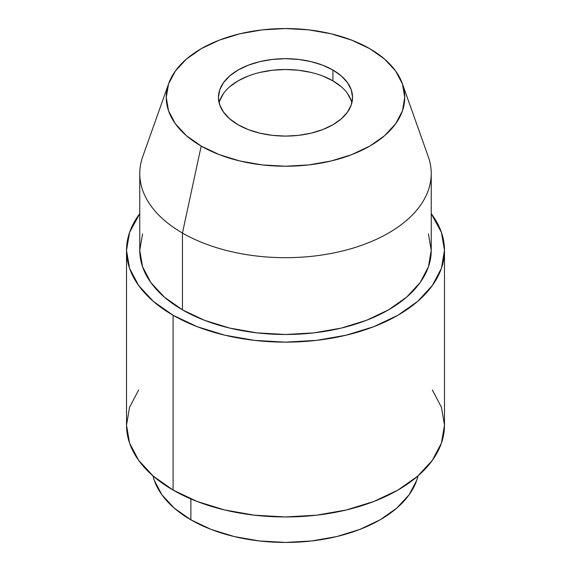 <?xml version="1.0" encoding="UTF-8"?>
<svg xmlns="http://www.w3.org/2000/svg" width="571" height="571" viewBox="0 0 571 571"><rect width="100%" height="100%" fill="white"/><g stroke="black" fill="none" stroke-linecap="round" stroke-linejoin="round"><path stroke-width="0.86" d="M351.879 102.801A67.043 38.707 0 0 0 332.907 80.839L332.907 70.026A67.043 38.707 180 0 1 352.543 97.391A67.043 38.707 180 0 1 311.152 133.15A67.043 38.707 180 0 1 238.093 124.764L248.257 129.574L259.848 133.15L272.424 135.356L285.5 136.098L298.576 135.356L311.152 133.15L322.743 129.574L332.907 124.764L341.244 118.896L347.439 112.201L351.251 104.943L352.543 97.391L351.251 89.84L347.439 82.581L341.244 75.886L332.907 70.026L322.743 65.208L311.152 61.632L298.576 59.434L285.5 58.685L272.424 59.434L259.848 61.632L248.257 65.208L238.093 70.026L229.756 75.886L223.561 82.581L219.749 89.84L218.457 97.391L219.749 104.943L223.561 112.201L229.756 118.896L238.093 124.764A67.043 38.707 180 0 1 218.457 97.391A67.043 38.707 180 0 1 259.848 61.632A67.043 38.707 180 0 1 332.907 70.026L332.907 80.839A67.043 38.707 0 0 0 264.245 71.503A67.043 38.707 0 0 0 219.121 102.801M142.564 233.939L139.759 250.355L142.564 266.771L150.858 282.552L164.327 297.098L182.449 309.853L204.532 320.317L229.728 328.089L257.071 332.879L285.5 334.492L313.929 332.879L341.272 328.089L366.468 320.317L388.551 309.853L406.673 297.098L420.142 282.552L428.436 266.771L431.241 250.355L431.241 173.548A145.741 84.144 180 0 1 341.272 251.283A145.741 84.144 180 0 1 182.449 233.047A145.741 84.144 0 0 0 354.577 247.636A145.741 84.144 0 0 0 428.264 156.647L402.312 83.566A119.239 68.841 180 0 1 342.022 158.01A119.239 68.841 180 0 1 201.185 146.069L182.449 233.047L182.449 309.853A145.741 84.144 0 0 0 341.272 328.089A145.741 84.144 0 0 0 431.241 250.355L428.436 233.939M168.688 83.566L142.736 156.647A145.741 84.144 0 0 0 182.449 233.047A145.741 84.144 180 0 1 139.759 173.548L139.759 250.355A145.741 84.144 0 0 0 182.449 309.853L182.449 233.047L201.185 146.069A119.239 68.841 180 0 1 168.688 83.566A119.239 68.841 180 0 1 251.226 31.455A119.239 68.841 180 0 1 369.815 48.713A119.239 68.841 180 0 1 402.312 83.566M138.617 390.043L129.567 407.259L126.512 425.167L129.567 443.075L138.617 460.297L153.306 476.164L173.077 490.075L173.077 315.256L197.173 326.676L224.66 335.156L254.48 340.38L285.5 342.143L316.52 340.38L346.34 335.156L373.827 326.676L397.923 315.256L417.694 301.352L432.383 285.479L441.433 268.263L444.488 250.355L441.433 232.447L431.241 213.668A158.988 91.788 180 0 1 444.488 250.355A158.988 91.788 180 0 1 346.34 335.156A158.988 91.788 180 0 1 173.077 315.256L173.077 490.075A158.988 91.788 0 0 0 346.34 509.974A158.988 91.788 0 0 0 444.488 425.167L441.433 407.259L432.383 390.043M190.878 498.933L190.878 519.824A133.814 77.256 0 0 0 328.018 538.446A133.814 77.256 0 0 0 418.029 475.871L416.744 480.268L409.129 494.757L396.759 508.111L380.122 519.824L359.844 529.431L336.712 536.569L311.609 540.965L285.5 542.45L259.391 540.965L234.288 536.569L211.156 529.431L190.878 519.824L190.878 498.933M152.971 475.871L154.256 480.268L161.871 494.757L174.241 508.111L190.878 519.824A133.814 77.256 0 0 1 152.971 475.871M126.512 250.355L129.567 232.447L139.759 213.668A158.988 91.788 180 0 0 126.512 250.355L129.567 268.263L138.617 285.479L153.306 301.352L173.077 315.256A158.988 91.788 180 0 1 126.512 250.355L126.512 425.167A158.988 91.788 0 0 0 173.077 490.075L197.173 501.488L224.66 509.974L254.48 515.192L285.5 516.955L316.52 515.192L346.34 509.974L373.827 501.488L397.923 490.075L417.694 476.164L432.383 460.297L441.433 443.075L444.488 425.167L444.488 250.355M369.815 48.713L384.647 59.148L395.66 71.047L402.448 83.958L404.739 97.391L402.448 110.824L395.66 123.736L384.647 135.641L369.815 146.069L351.743 154.634L331.13 160.993L308.761 164.912L285.5 166.232L262.239 164.912L239.87 160.993L219.257 154.634L201.185 146.069L186.353 135.641L175.34 123.736L168.552 110.824L166.261 97.391L168.552 83.958L175.34 71.047L186.353 59.148L201.185 48.713L219.257 40.156L239.87 33.789L262.239 29.87L285.5 28.55L308.761 29.87L331.13 33.789L351.743 40.156L369.815 48.713M219.749 100.66L223.561 93.401M229.756 86.706L238.093 80.839L248.257 76.029M259.848 72.453L272.424 70.247L285.5 69.505L298.576 70.247L311.152 72.453M322.743 76.029L332.907 80.839L341.244 86.706M347.439 93.401L351.251 100.66"/></g></svg>
